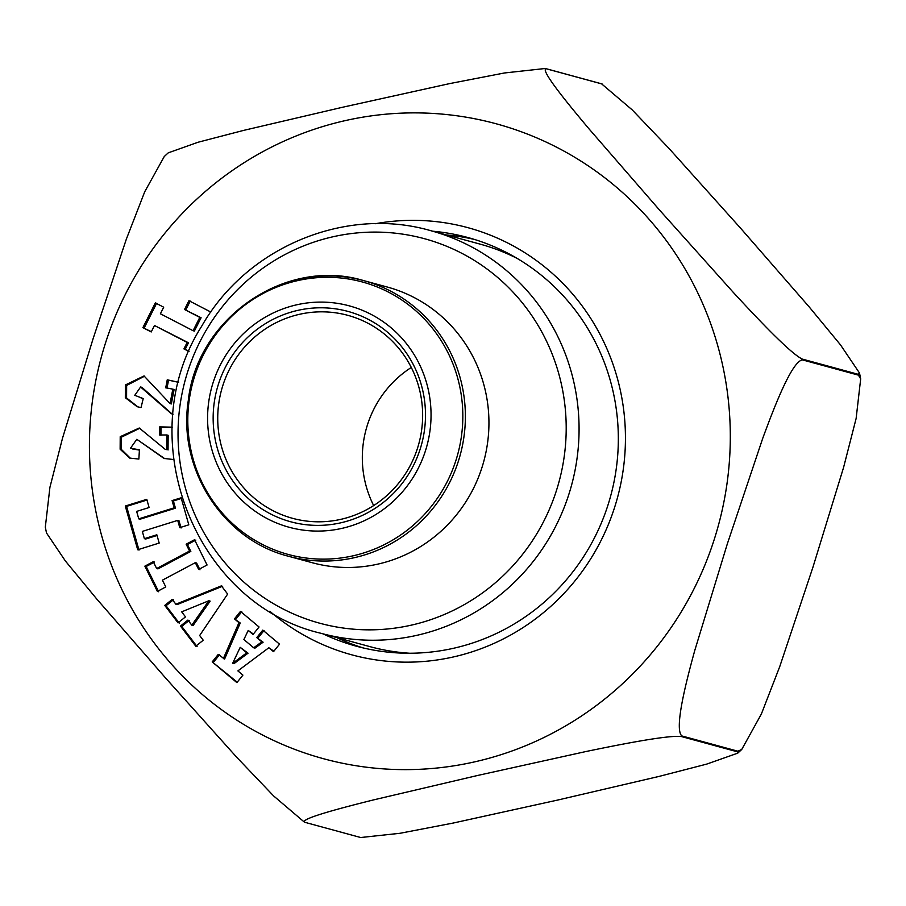 <?xml version="1.0" encoding="UTF-8"?>
<svg xmlns="http://www.w3.org/2000/svg" width="906" height="906" viewBox="0 0 906 906"><rect width="100%" height="100%" fill="white"/><g stroke="black" fill="none" stroke-linecap="round" stroke-linejoin="round"><path stroke-width="1.36" d="M186.149 544.2L194.552 539.727L207.078 564.993L198.674 569.455L195.311 562.671L162.423 580.157L165.787 586.941L157.384 591.414L144.858 566.148L153.261 561.686L156.647 568.526L189.547 551.041L186.149 544.2L187.44 544.551L195.843 540.078M188.969 351.505L183.918 348.889L187.168 342.434L154.484 325.503L151.234 331.958L142.888 327.632L155.356 302.876L163.703 307.202L160.396 313.782L193.08 330.713L199.796 317.394L184.53 309.49L188.958 300.713L210.815 312.038M172.095 500.588L181.132 497.779L188.81 524.834L179.773 527.643L177.712 520.384L142.333 531.403L144.382 538.662L156.84 534.789L159.196 543.068L137.701 549.761L125.288 506.035L146.783 499.342L149.105 507.53L136.647 511.403L138.765 518.855L174.156 507.836L172.095 500.588L173.397 500.95L181.336 498.47M375.401 223.714A221.336 215.152 105.2 0 1 621.856 397.994A221.336 215.152 105.2 0 1 453.736 656.873A221.336 215.152 105.2 0 1 269.829 611.256M175.866 604.211L221.404 585.865L227.644 594.064L199.66 635.514L203.238 640.225L195.787 646.216L180.464 626.057L187.916 620.066L191.8 625.174L208.833 600.769L181.676 611.844L185.492 616.873L178.04 622.875L164.756 605.401L172.208 599.41L175.866 604.211L177.157 604.562L222.695 586.216M173.103 414.189L171.347 413.736L140.6 386.998L134.779 395.31L143.239 398.572L141.03 407.587L137.191 406.715L125.322 397.723L125.39 384.948L144.031 375.945L170.056 403.578L172.82 389.138L165.719 387.813L167.248 379.818L178.652 382.264M173.567 459.523L164.043 458.459L136.817 439.308L130.498 448.21L139.422 449.806L138.867 459.059L129.751 458.096L120.136 449.229L120.215 436.692L139.264 428.006L165.175 449.331L166.749 449.648L166.874 434.959L159.649 435.005L159.716 426.885L172.242 427.156M223.318 658.673L238.958 622.66L234.45 618.889L240.475 611.391L259.059 626.986L253.034 634.483L248.21 630.429L243.884 639.545L253.691 647.779L261.823 641.856L256.772 637.609L262.797 630.112L279.535 644.166L273.51 651.663L268.833 647.745L237.882 670.893L242.91 675.117L236.885 682.614L212.208 661.901L218.233 654.404L224.609 659.024L240.249 623.022L238.958 622.66M304.609 822.24L360.679 837.518L400.044 833.282L452.887 823.112L557.79 800.032L659.308 776.351L706.612 764.132L737.688 753.18L737.303 751.776L681.233 736.499C667.394 735.015 619.07 744.664 585.706 751.584L477.677 775.457L373.408 799.93C342.581 807.62 299.818 818.741 304.609 822.24M681.833 735.932L737.914 751.21L741.776 749.398L761.334 714.087L779.749 666.59L812.863 567.45L843.565 467.507L856.125 418.493L860.677 378.912L858.435 375.141L802.354 359.863C791.618 361.936 774.324 406.76 762.705 438.413L727.28 544.019L694.732 650.587C685.819 682.943 674.075 728.945 681.833 735.932A395.65 384.597 105.2 0 1 681.233 736.499M168.312 152.82L198.086 142.242L243.476 130.43L342.242 107.327L449.659 83.601L504.449 72.978L545.321 68.482L601.391 83.76A395.65 384.597 105.2 0 1 602.162 84.009L546.091 68.731C539.953 69.751 568.288 104.19 588.73 128.539L659.466 209.977L733.237 292.332C756.374 317.406 789.941 353.091 802.195 359.048L858.265 374.325L859.466 372.978L840.485 344.858L809.318 307.077L740.542 228.153L669.092 148.527L632.184 109.864L601.55 83.805M45.323 527.088L49.921 487.303L62.525 438.164L93.205 338.357L126.364 239.093L144.745 191.721L164.224 156.602M304.45 822.195L273.635 795.955L236.591 757.133L165.3 677.665L96.466 598.673L65.391 560.984L46.534 533.022M323.034 633.86A211.811 205.889 -74.8 0 0 356.352 646.205A211.811 205.889 -74.8 0 0 453.997 648.175A211.811 205.889 -74.8 0 0 618.209 446.024A211.811 205.889 -74.8 0 0 467.689 237.474A211.811 205.889 -74.8 0 0 432.717 231.211M446.409 234.948A211.811 205.889 105.2 0 1 474.506 239.467M363.238 647.949A211.811 205.889 105.2 0 1 336.726 637.586M197.089 646.578L181.755 626.408L180.464 626.057M181.755 626.408L189.207 620.417M208.833 600.769L210.135 601.12L193.091 625.525L191.8 625.174M179.331 623.226L166.047 605.752L164.756 605.401M166.047 605.752L173.51 599.761M181.064 527.994L179.003 520.746L177.712 520.384M157.032 535.48L145.685 539.013L144.382 538.662M138.992 550.112L126.591 506.386L125.288 506.035M126.591 506.386L146.987 500.033M174.156 507.836L175.447 508.187L140.056 519.206L138.765 518.855M175.447 508.187L173.397 500.95M167.01 388.164L168.539 380.169L167.248 379.818M168.539 380.169L178.629 382.343M172.004 413.917L141.891 387.349L140.6 386.998M141.076 398.04L143.227 398.617M137.848 406.885L126.58 397.972L126.636 385.446L144.666 376.137M172.82 389.138L174.111 389.489L171.347 403.94L170.056 403.578M189.082 351.245L183.918 348.889M185.22 349.24L188.471 342.796L187.168 342.434M188.471 342.796L154.484 325.503M151.359 331.709L142.888 327.632M144.179 327.983L156.659 303.227M199.796 317.394L201.087 317.746L194.371 331.064L193.08 330.713M201.087 317.746L184.53 309.49M185.832 309.841L190.249 301.064M160.94 435.356L161.008 427.236L159.716 426.885M161.008 427.236L172.231 427.473M164.688 458.617L136.817 439.308M132.491 448.957L139.411 450.101M130.419 458.266L121.37 449.41L121.461 437.145L139.909 428.198M165.175 449.331L166.749 449.648M168.04 449.999L168.165 435.31L166.874 434.959M199.977 569.806L196.602 563.022L195.311 562.671M158.686 591.765L146.149 566.499L144.858 566.148M146.149 566.499L154.552 562.037M189.547 551.041L190.838 551.392L157.95 568.877L156.647 568.526M190.838 551.392L187.44 544.551M246.749 652.841L240.203 647.348L232.627 663.339L246.749 652.841L248.04 653.192L240.203 647.348M248.04 653.192L233.918 663.69L232.627 663.339M240.249 623.022L234.45 618.889M235.753 619.24L241.777 611.743M253.386 634.041L248.21 630.429M261.823 641.856L263.114 642.207L254.982 648.13L253.691 647.779M263.114 642.207L256.772 637.609M258.063 637.96L264.088 630.463M273.861 651.221L268.833 647.745M237.236 682.173L212.208 661.901M213.499 662.252L219.524 654.755M373.668 505.571A105.187 102.253 105.2 0 1 411.29 367.462M299.331 314.348A105.187 102.253 -74.8 0 0 217.791 414.744A105.187 102.253 -74.8 0 0 292.536 518.311A105.187 102.253 -74.8 0 0 418.844 443.691A105.187 102.253 -74.8 0 0 347.825 315.333A105.187 102.253 -74.8 0 0 299.331 314.348M297.712 310.396A109.003 105.957 105.2 0 1 420.146 449.183A109.003 105.957 105.2 0 1 240.101 490.18A109.003 105.957 105.2 0 1 297.712 310.396M296.579 304.835A114.711 111.506 105.2 0 1 425.424 450.894A114.711 111.506 105.2 0 1 235.945 494.03A114.711 111.506 105.2 0 1 296.579 304.835M344.654 120.747A328.991 319.795 105.2 0 1 714.177 539.636A328.991 319.795 105.2 0 1 170.758 663.362A328.991 319.795 105.2 0 1 344.654 120.747M737.914 751.21A395.65 384.597 105.2 0 1 737.303 751.776M802.195 359.048A395.65 384.597 105.2 0 1 802.354 359.863M858.265 374.325A395.65 384.597 105.2 0 1 858.435 375.141M545.321 68.482A395.65 384.597 105.2 0 1 546.091 68.731M517.19 258.437A208.652 202.831 105.2 0 0 479.84 244.054L430.678 230.656A208.652 202.831 105.2 0 1 578.957 436.103A208.652 202.831 105.2 0 1 417.19 635.253A208.652 202.831 105.2 0 1 320.996 633.305L370.158 646.691A208.652 202.831 105.2 0 0 409.648 653.237M353.295 555.763A141.177 137.236 -74.8 0 0 459.954 387.564A141.177 137.236 -74.8 0 0 297.327 280.679A141.177 137.236 -74.8 0 0 190.679 448.878A141.177 137.236 -74.8 0 0 353.295 555.763M354.54 557.643A142.854 138.867 105.2 0 1 288.686 556.307L312.253 562.728A142.854 138.867 105.2 0 0 483.781 461.392A142.854 138.867 105.2 0 0 387.349 287.055L363.77 280.634A142.854 138.867 105.2 0 1 465.299 421.29A142.854 138.867 105.2 0 1 354.54 557.643M297.915 279.297A142.854 138.867 105.2 0 1 363.77 280.634C286.16 256.817 197.225 317.587 188.312 400.395C177.395 469.002 222.989 539.908 288.686 556.307M332.627 236.851A199.252 193.691 -74.8 0 0 182.095 474.234A199.252 193.691 -74.8 0 0 411.607 625.083A199.252 193.691 -74.8 0 0 562.139 387.7A199.252 193.691 -74.8 0 0 332.627 236.851M737.711 753.203L741.788 749.421M859.488 372.966L860.7 378.912M168.29 152.797L164.213 156.579M45.3 527.099L46.512 533.034M430.678 230.656C345.243 205.866 246.545 247.191 201.664 326.262C130.305 438.062 194.45 603.804 320.996 633.305"/></g></svg>
